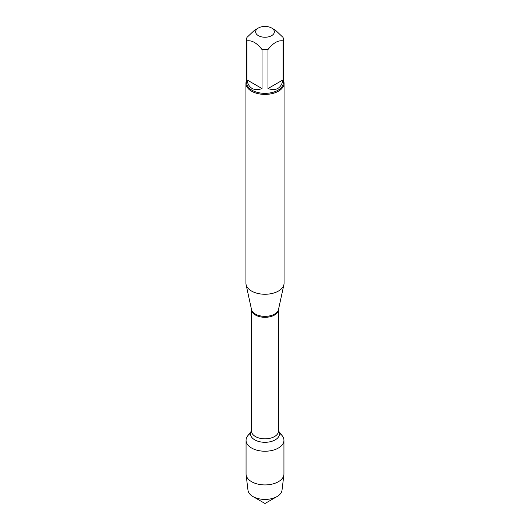 <?xml version="1.0" encoding="UTF-8"?>
<svg xmlns="http://www.w3.org/2000/svg" width="530" height="530" viewBox="0 0 530 530"><rect width="100%" height="100%" fill="white"/><g stroke="black" fill="none" stroke-linecap="round" stroke-linejoin="round"><path stroke-width="0.79" d="M245.94 83.402L245.94 283.258A19.06 11.004 0 0 0 246.092 284.63A19.06 11.004 0 0 0 251.525 291.043A19.06 11.004 0 0 0 271.181 293.666A19.06 11.004 0 0 0 283.908 284.63A19.06 11.004 0 0 0 284.06 283.258L284.06 83.402A19.06 11.004 180 0 1 272.294 93.572A19.06 11.004 180 0 1 251.525 91.186A19.06 11.004 180 0 1 245.94 83.402A19.06 11.004 180 0 1 246.702 80.322M282.291 435.832A18.941 10.938 180 0 1 265 451.235A18.941 10.938 180 0 1 247.709 435.832L251.498 430.943A14.456 8.348 180 0 0 265 442.305A14.456 8.348 180 0 0 278.502 430.969L282.291 435.832M283.298 80.322A19.06 11.004 180 0 1 284.06 83.402M258.382 35.656A9.361 5.406 0 0 0 271.618 35.656A9.361 5.406 0 0 0 271.618 28.011A9.361 5.406 0 0 0 266.524 26.5A9.361 5.406 0 0 0 258.382 28.011A9.361 5.406 0 0 0 258.382 35.656M267.981 88.57C276.203 91.213 281.225 88.311 283.053 79.871L267.981 88.57L267.981 49.548C273.003 43.043 278.031 40.141 283.053 40.85A18.298 10.56 0 0 0 283.298 39.127A18.298 10.56 0 0 0 283.053 37.405L275.52 30.263L271.618 28.011M283.053 79.871L283.053 40.85M258.382 28.011L254.48 30.263L246.947 37.405A18.298 10.56 0 0 0 246.702 39.127A18.298 10.56 0 0 0 246.947 40.85C251.969 40.141 256.997 43.043 262.019 49.548A18.298 10.56 0 0 0 267.981 49.548M246.947 79.871C247.616 83.932 249.325 86.781 252.061 88.417C254.85 89.968 258.17 90.02 262.019 88.57L246.947 79.871L246.947 40.85M262.019 88.57L262.019 49.548M283.298 39.127L283.298 82.779A18.298 10.56 180 0 1 272.003 92.545A18.298 10.56 180 0 1 252.061 90.252A18.298 10.56 180 0 1 246.702 82.779L246.702 39.127M279.396 433.189A18.941 10.938 180 0 1 283.941 440.298A18.941 10.938 180 0 1 272.248 450.401A18.941 10.938 180 0 1 251.611 448.029A18.941 10.938 180 0 1 246.059 440.298A18.941 10.938 180 0 1 250.604 433.189M283.941 440.298L283.941 473.986A18.941 10.938 180 0 1 283.894 474.748A18.941 10.938 180 0 1 271.632 484.228A18.941 10.938 180 0 1 251.611 481.717A18.941 10.938 180 0 1 246.106 474.748A18.941 10.938 180 0 1 246.059 473.986L246.059 440.298M246.106 474.748L247.987 490.263A17.053 9.845 0 0 0 252.942 496.537A17.053 9.845 0 0 0 277.058 496.537A17.053 9.845 0 0 0 282.013 490.263L283.894 474.748M265 503.5L252.942 496.537L265 503.5L277.058 496.537M278.502 309.48L278.502 309.513A13.502 7.791 180 0 1 265 317.311A13.502 7.791 180 0 1 251.498 309.513L251.498 309.48A13.608 7.857 0 0 0 255.381 314.058A13.608 7.857 0 0 0 269.412 315.933A13.608 7.857 0 0 0 278.502 309.48L283.908 284.63M251.498 309.513L251.498 431.042A13.502 7.791 0 0 0 265 438.833A13.502 7.791 0 0 0 278.502 431.042L278.197 430.552M251.498 309.48L246.092 284.63M278.502 309.513L278.502 431.042M251.498 431.042L251.803 430.552"/></g></svg>
